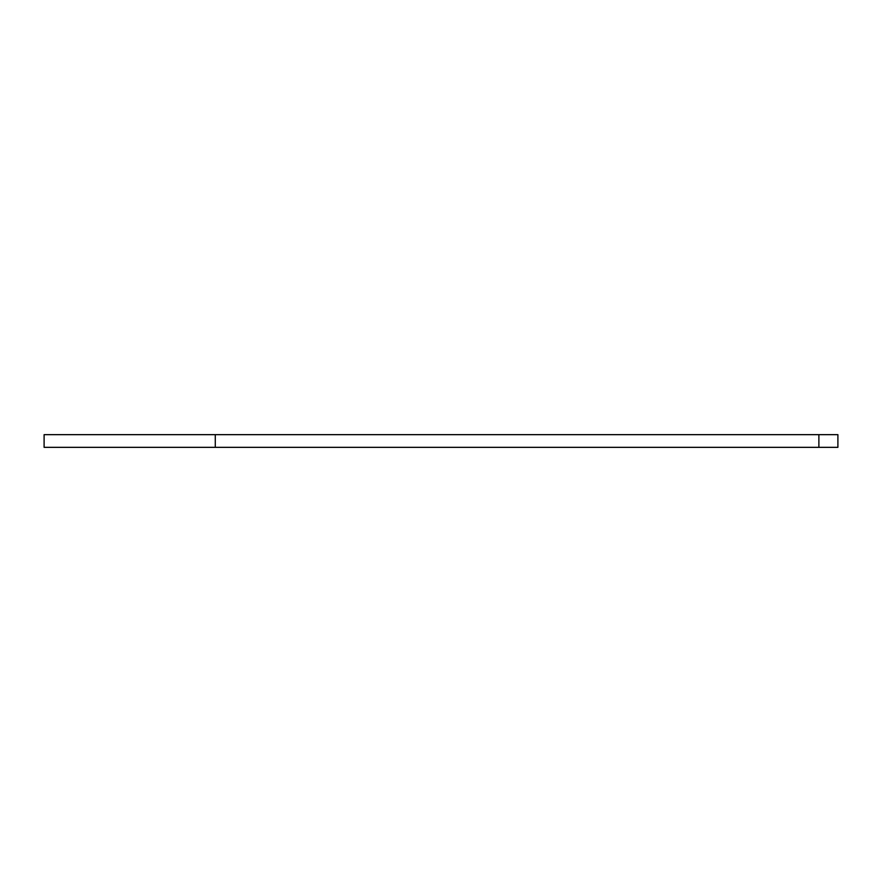 <?xml version="1.0" encoding="UTF-8"?>
<svg xmlns="http://www.w3.org/2000/svg" width="882" height="882" viewBox="0 0 882 882"><rect width="100%" height="100%" fill="white"/><g stroke="black" fill="none" stroke-linecap="round" stroke-linejoin="round"><path stroke-width="1.32" d="M215.285 434.661L44.1 434.661L44.1 447.339L837.9 447.339L837.9 434.661L215.285 434.661L215.285 447.339M818.882 434.661L818.882 447.339"/></g></svg>
